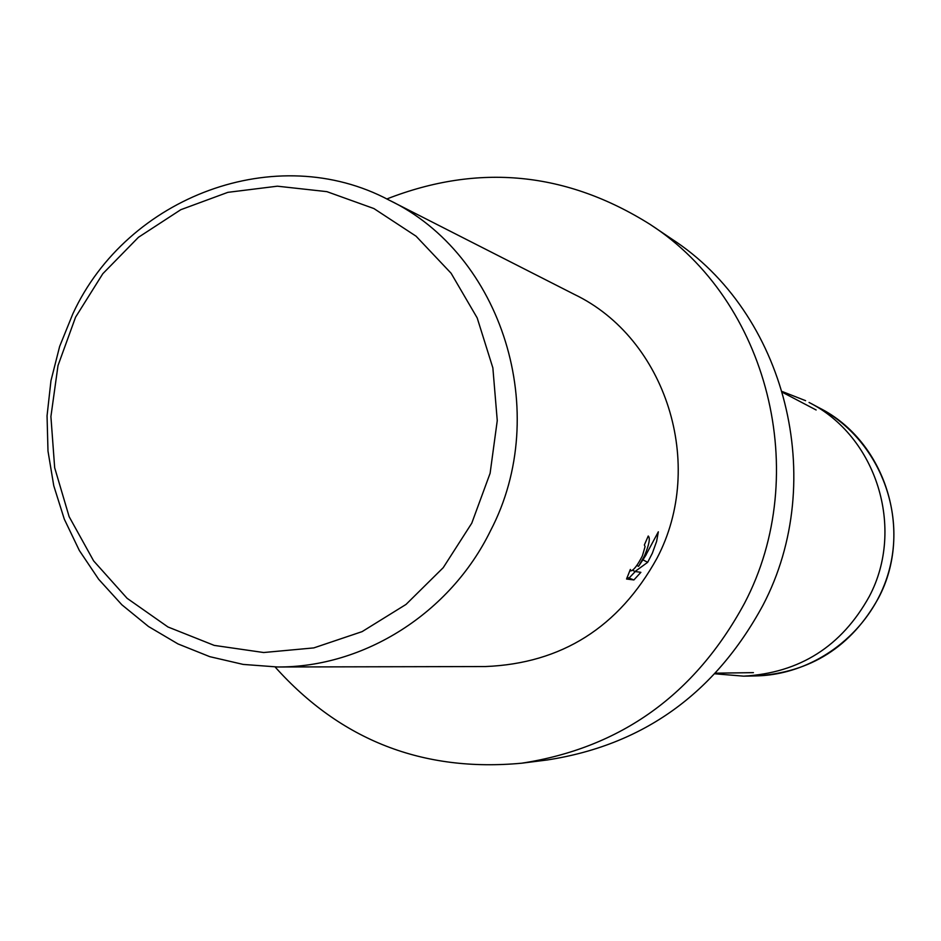 <?xml version="1.0" encoding="UTF-8"?>
<svg xmlns="http://www.w3.org/2000/svg" width="941" height="941" viewBox="0 0 941 941"><rect width="100%" height="100%" fill="white"/><g stroke="black" fill="none" stroke-linecap="round" stroke-linejoin="round"><path stroke-width="1.41" d="M386.822 198.974C478.463 163.181 566.294 171.697 650.302 224.523L671.545 238.873C785.641 312.612 828.621 480.11 762.904 605.345C714.984 693.658 643.068 745.213 547.144 759.987L521.714 763.198C422.897 772.385 340.689 740.308 275.101 666.969M650.302 224.523C768.044 300.591 812.424 473.793 744.496 603.31C694.976 694.646 620.719 747.942 521.714 763.198M644.35 556.143L638.574 566.329L645.208 556.284L658.335 531.806L656.618 541.369L652.348 553.237L647.679 562.306L635.022 571.505L640.88 572.328L633.893 579.95L626.553 579.021L630.341 569.446L630.741 570.928C633.634 570.399 637.528 565.365 642.409 555.825L645.079 546.592L644.373 544.933L648.243 536.017C650.443 537.993 649.149 544.698 644.35 556.143M490.52 530.724C450.269 613.191 364.108 667.569 277.501 666.981L243.178 664.417L209.772 656.665L177.99 643.926L148.49 626.506L121.871 604.792L98.676 579.291L79.362 550.532L64.294 519.138L53.766 485.756L47.991 451.092L47.05 415.828L50.967 380.693L59.648 346.417L72.916 313.659C127.282 196.081 276.689 140.233 388.962 200.045C502.259 254.152 552.273 412.77 490.52 530.724M388.962 200.045L574.386 294.415C665.969 338.278 706.35 464.572 656.994 558.225C618.79 627.318 561.636 663.417 485.556 666.546L277.501 666.981M471.77 523.184L443.235 567.67L406.006 604.44L362.097 631.634L313.812 647.902L263.668 652.525L214.23 645.397L167.957 626.977L127.106 598.311L93.641 560.907L69.128 516.656L54.672 467.759L50.908 416.581L58.001 365.567L75.574 317.176L102.816 273.713L138.456 237.285L180.813 209.69L227.875 192.34L277.372 186.189L326.88 191.646L373.918 208.561L416.063 236.191L451.104 273.255L477.181 317.905L492.861 367.884L497.26 420.592L490.108 473.276L471.77 523.184M627.082 577.339L633.893 579.95M636.857 565.447L638.574 566.329M629.458 577.645L635.257 571.54M642.362 560.742L646.267 554.567M632.528 570.222L635.022 571.505M643.291 560.036L647.679 562.306M819.529 408.018C885.505 441.258 913.911 531.289 878.553 597.9C851.429 646.773 810.436 672.78 755.576 675.92L743.708 676.156L715.054 673.815L743.708 676.156C799.721 672.956 841.583 646.373 869.296 596.441C905.407 528.371 876.412 436.377 809.048 402.454L819.529 408.018C874.589 437.083 905.007 504.752 890.115 566.458C875.53 628.235 817.823 674.862 755.576 675.92M753.435 672.639L715.666 673.168M630.658 570.893L629.87 570.481M816.129 409.982L782.677 392.444M805.602 400.678L782.43 391.597"/></g></svg>
